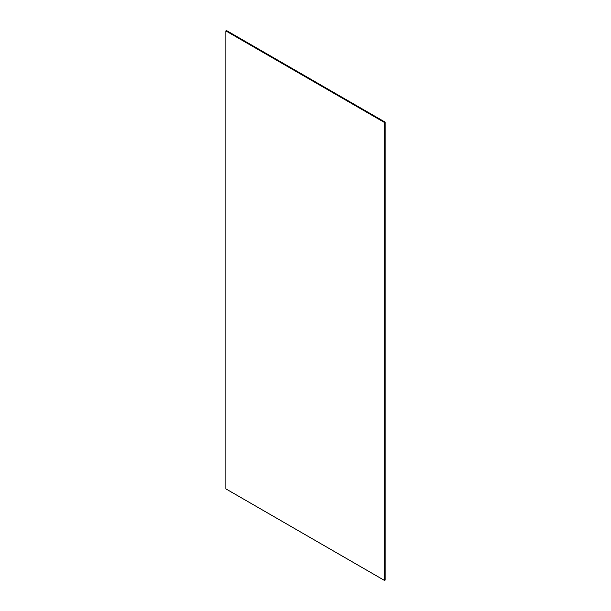 <?xml version="1.0" encoding="UTF-8"?>
<svg xmlns="http://www.w3.org/2000/svg" width="611" height="611" viewBox="0 0 611 611"><rect width="100%" height="100%" fill="white"/><g stroke="black" fill="none" stroke-linecap="round" stroke-linejoin="round"><path stroke-width="0.92" d="M226.498 30.55L225.864 30.917L384.502 122.506L385.136 122.139L226.498 30.55L385.136 122.139L385.136 580.083L384.502 580.45L225.864 488.861L384.502 580.45L384.502 122.506L225.864 30.917L225.864 488.861L225.864 30.917L226.498 30.55M385.136 122.139L384.502 122.506L384.502 580.45L385.136 580.083L385.136 122.139"/></g></svg>
